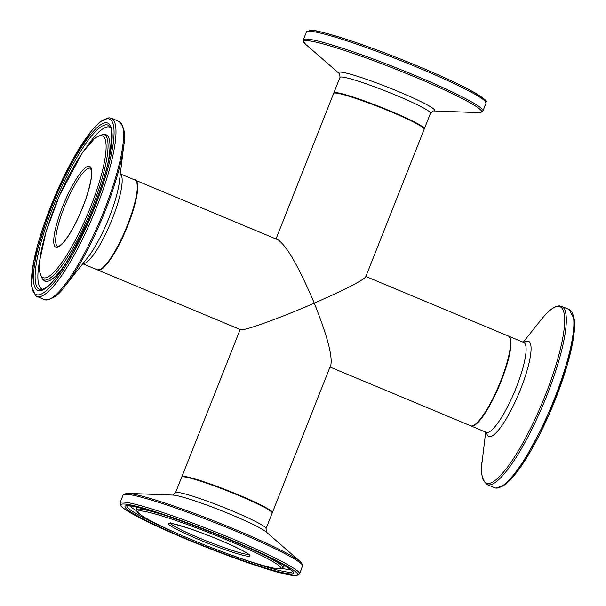 <?xml version="1.0" encoding="UTF-8"?>
<svg xmlns="http://www.w3.org/2000/svg" width="606" height="606" viewBox="0 0 606 606"><rect width="100%" height="100%" fill="white"/><g stroke="black" fill="none" stroke-linecap="round" stroke-linejoin="round"><path stroke-width="0.91" d="M135.146 180.118A48.685 10.507 112.7 0 1 135.365 180.202A48.685 10.507 112.7 0 1 126.29 229.166A48.685 10.507 112.7 0 1 97.831 270.041L240.544 329.664C243.036 331.421 279.48 318.317 314.287 303.144C327.089 335.315 332.611 355.919 330.838 364.956L272.382 512.608A48.685 4.113 -158.4 0 0 228.629 490.852A48.685 4.113 -158.4 0 0 181.853 476.763A48.685 4.113 -158.4 0 0 181.83 476.96M135.365 180.202L278.078 239.825C286.941 246.104 299.008 267.216 314.287 303.144C345.208 289.554 362.35 280.805 365.706 276.889L424.17 129.237A48.685 4.113 -158.4 0 0 380.416 107.489A48.685 4.113 -158.4 0 0 333.641 93.392L276.003 238.961M365.865 276.495L508.192 335.959A48.685 10.507 112.7 0 1 499.117 384.931A48.685 10.507 112.7 0 1 470.657 425.798L330.012 367.039M271.95 512.32A48.2 4.075 -158.4 0 0 228.613 490.898A48.2 4.075 -158.4 0 0 182.361 476.846M100.301 269.496A48.2 10.4 -67.3 0 0 126.192 229.129A48.2 10.4 -67.3 0 0 136.714 182.338M248.665 554.323A42.352 3.583 21.6 0 1 247.952 554.376A42.352 3.583 21.6 0 1 206.767 541.082A42.352 3.583 21.6 0 1 170.581 523.41M181.671 477.21A48.685 4.113 21.6 0 1 228.454 491.307A48.685 4.113 21.6 0 1 272.2 513.055L271.935 511.918C272.988 509.994 239.302 494.087 209.759 483.83C190.163 477.46 181.126 475.036 182.641 476.566L181.671 477.21L175.513 492.769A48.685 4.113 -158.4 0 1 222.296 506.858A48.685 4.113 -158.4 0 1 266.042 528.606L272.2 513.055M248.733 556.278A43.814 3.704 -158.4 0 0 198.314 531.651A43.814 3.704 -158.4 0 0 180.724 531.424A43.814 3.704 -158.4 0 0 248.733 556.278M278.487 568.708A76.833 6.499 21.6 0 1 159.226 525.129A76.833 6.499 21.6 0 1 190.064 525.523A76.833 6.499 21.6 0 1 278.487 568.708M294.963 575.594A95.127 8.045 21.6 0 1 147.319 521.637A95.127 8.045 21.6 0 1 185.497 522.13A95.127 8.045 21.6 0 1 294.963 575.594M299.599 573.988A96.589 8.166 -158.4 0 0 212.804 530.841A96.589 8.166 -158.4 0 0 119.988 502.874L121.049 506.177L122.859 507.828C127.313 511.312 136.039 516.198 149.046 522.493C165.552 530.432 184.906 538.795 207.123 547.597C235.658 558.808 259.232 567.004 277.851 572.2L295.486 575.7L299.599 573.988L302.818 565.05L300.538 561.838A95.627 8.083 -158.4 0 0 216.365 521.842A95.627 8.083 -158.4 0 0 127.624 493.375L123.76 494.155L123.079 495.072A96.589 8.166 21.6 0 1 215.887 523.039A96.589 8.166 21.6 0 1 302.689 566.186M290.978 573.927A90.703 7.673 -158.4 0 0 186.603 522.948A90.703 7.673 -158.4 0 0 150.197 522.478A90.703 7.673 -158.4 0 0 290.978 573.927M127.624 493.375L173.021 495.094A51.563 4.363 21.6 0 1 220.872 510.449A51.563 4.363 21.6 0 1 266.269 532.015L300.538 561.838M163.597 514.933A78.666 6.651 -158.4 0 0 136.547 509.843C136.062 512.017 141.221 515.903 152.015 521.516C180.073 536.075 230.371 555.679 254.187 562.876C280.04 570.466 275.722 568.223 279.177 568.852L282.76 567.739A78.666 6.651 -158.4 0 0 259.557 552.93M282.76 567.739L284.055 566.277A79.341 6.711 -158.4 0 0 284.078 565.383M137.198 507.23A79.341 6.711 -158.4 0 0 136.6 507.896L136.532 507.078M292.41 571.344A88.953 7.522 21.6 0 1 289.804 572.253A88.953 7.522 21.6 0 1 234.643 556.293M179.459 534.439A88.953 7.522 21.6 0 1 127.04 505.874M281.919 568.375A87.749 7.423 -158.4 0 0 289.63 569.511A87.749 7.423 -158.4 0 0 290.425 569.496M129.752 505.881A87.749 7.423 -158.4 0 0 136.721 510.888M89.582 168.104A42.352 9.135 112.7 0 1 90.377 168.263L91.385 170.369C91.589 170.71 93.172 176.21 85.855 198.813C78.81 218.327 71.266 232.939 63.198 242.65C59.327 246.21 57.744 247.46 58.441 246.415L57.721 246.422A42.352 9.135 112.7 0 1 64.918 205.517A42.352 9.135 112.7 0 1 89.582 168.104M134.926 180.012A48.685 10.507 112.7 0 1 125.851 228.985A48.685 10.507 112.7 0 1 97.392 269.859L100.634 269.511C109.542 261.966 117.306 250.255 123.935 234.37C131.57 216.971 136.055 202.381 137.388 190.587C137.267 182.118 136.448 178.596 134.926 180.012L120.314 173.914M82.825 263.693A48.685 10.507 -67.3 0 0 110.724 222.667A48.685 10.507 -67.3 0 0 120.306 173.99M88.802 166.203A43.814 9.454 -67.3 0 0 55.903 226.977A43.814 9.454 -67.3 0 0 73.493 227.205A43.814 9.454 -67.3 0 0 88.802 166.203M100.914 135.608A76.833 16.582 112.7 0 1 74.061 242.582A76.833 16.582 112.7 0 1 43.223 242.188A76.833 16.582 112.7 0 1 100.914 135.608M107.626 118.662A95.127 20.528 112.7 0 1 74.379 251.104A95.127 20.528 112.7 0 1 36.193 250.611A95.127 20.528 112.7 0 1 107.626 118.662M36.814 296.463A96.589 20.839 -67.3 0 0 93.279 215.38A96.589 20.839 -67.3 0 0 111.284 118.223L108.959 117.753L100.202 121.73L91.506 130.691L72.099 160.545L50.896 205.896L33.489 262.504L31.52 286.108L35.587 295.766L44.405 299.637C51.737 299.993 58.646 295.433 65.137 285.971A95.627 20.634 -67.3 0 0 123.722 145.751C125.896 134.479 124.275 126.359 118.874 121.389A96.589 20.839 112.7 0 1 100.869 218.546A96.589 20.839 112.7 0 1 44.405 299.637M106.005 122.76A90.703 19.574 -67.3 0 0 37.898 248.581A90.703 19.574 -67.3 0 0 74.303 249.043A90.703 19.574 -67.3 0 0 106.005 122.76M123.722 145.751L119.352 181.861A51.563 11.128 112.7 0 1 87.756 257.482L65.137 285.971M107.588 164.68A79.341 17.119 -67.3 0 0 104.762 134.471L102.694 134.396L95.15 137.759L82.446 152.591L59.411 195.647L46.056 231.734L39.557 261.269L39.375 271.223L42.397 279.101A78.666 16.976 -67.3 0 0 89.552 213.82A78.666 16.976 -67.3 0 0 102.853 134.396A78.666 16.976 -67.3 0 0 102.74 134.396M42.397 279.101L43.791 280.404A79.341 17.119 -67.3 0 0 67.266 261.186M106.345 124.791A88.953 19.195 112.7 0 1 109.716 126.404C112.368 126.919 112.352 136.585 109.671 155.401C105.853 174.051 98.975 195.026 89.052 218.334C68.857 262.353 53.017 286.115 41.534 289.607A88.953 19.195 112.7 0 1 52.76 207.82A88.953 19.195 112.7 0 1 106.345 124.791M110.436 127.518A87.749 18.938 -67.3 0 0 108.133 126.843A87.749 18.938 -67.3 0 0 87.491 145.751M39.678 260.186A87.749 18.938 -67.3 0 0 42.837 289.327M424.185 129.04L424.344 128.79A48.685 4.113 -158.4 0 0 385.514 109.012A48.685 4.113 -158.4 0 0 335.216 92.544A48.685 4.113 -158.4 0 0 333.815 92.945L333.755 93.233M339.754 73.985L339.974 77.394A48.685 4.113 21.6 0 1 341.375 76.985A48.685 4.113 21.6 0 1 391.673 93.46A48.685 4.113 21.6 0 1 430.502 113.231L424.344 128.79M485.186 101.27A95.127 8.045 -158.4 0 0 409.55 62.683A95.127 8.045 -158.4 0 0 311.052 30.406M486.027 103.126C483.027 100.361 495.806 105.171 468.703 89.415C443.925 76.167 391.491 54.434 353.828 41.791C328.437 33.489 314.006 29.664 310.537 30.3L306.416 32.012A96.589 8.166 21.6 0 1 309.204 31.209A96.589 8.166 21.6 0 1 408.997 63.895A96.589 8.166 21.6 0 1 486.027 103.126L482.937 110.928A96.589 8.166 -158.4 0 0 405.906 71.697A96.589 8.166 -158.4 0 0 306.113 39.011A96.589 8.166 -158.4 0 0 303.333 39.814L303.205 40.95L305.477 44.162A95.627 8.083 21.6 0 1 306.477 40.647A95.627 8.083 21.6 0 1 415.527 77.235A95.627 8.083 21.6 0 1 478.399 112.625L482.255 111.845L482.937 110.928M478.399 112.625L433.184 110.913A51.563 4.363 -158.4 0 0 398.725 91.665A51.563 4.363 -158.4 0 0 340.292 72.091A51.563 4.363 -158.4 0 0 339.602 73.856M508.631 336.141L523.751 342.466A48.685 10.507 112.7 0 1 514.676 391.431A48.685 10.507 112.7 0 1 486.217 432.305L471.097 425.988A48.685 10.507 -67.3 0 0 499.556 385.113A48.685 10.507 -67.3 0 0 508.631 336.141L508.396 336.057M500.829 486.906A95.127 20.528 -67.3 0 0 552.225 407.118A95.127 20.528 -67.3 0 0 572.859 314.484M494.738 487.777L496.087 488.163L505.775 484.308L520.971 466.665L548.991 414.754L567.064 365.698L574.283 331.823L574.48 319.718L569.201 309.537A96.589 20.839 112.7 0 1 551.195 406.687A96.589 20.839 112.7 0 1 494.738 487.777L487.148 484.611A96.589 20.839 -67.3 0 0 543.612 403.52A96.589 20.839 -67.3 0 0 561.618 306.363L559.293 305.894C554.195 306.113 548.059 310.825 540.878 320.029A95.627 20.634 112.7 0 1 558.217 306.378A95.627 20.634 112.7 0 1 531.136 427.238A95.627 20.634 112.7 0 1 482.293 460.249C480.126 471.521 481.74 479.641 487.148 484.611M486.55 432.479A51.563 11.128 -67.3 0 0 516.433 399.051A51.563 11.128 -67.3 0 0 527.614 341.163A51.563 11.128 -67.3 0 0 524.114 342.572M240.158 329.505L181.853 476.763M170.415 522.842L169.854 523.425C172.816 524.788 160.211 519.463 191.231 529.144C216.016 537.999 234.56 545.968 246.854 553.043L249.187 554.838L249.172 554.028M119.988 502.874L123.079 495.072M136.547 509.843L136.6 507.896M127.139 505.768L126.949 505.896C128.222 505.207 135.115 506.563 147.629 509.972C166.203 515.395 188.837 523.417 215.547 534.037C238.014 543.059 256.853 551.362 272.064 558.959C280.926 563.421 287.017 566.913 290.335 569.428L292.463 571.428M172.786 495.094L175.513 492.769M266.435 532.174L266.042 528.606M284.661 565.731L284.055 566.277M82.78 263.754L97.392 269.859M111.284 118.223L118.874 121.389M339.974 77.394L333.815 92.945M306.416 32.012L303.333 39.814M339.61 73.864L305.477 44.162M432.995 110.906L430.502 113.231M569.201 309.537L561.618 306.363M485.701 432.086L482.293 460.249M523.236 342.246L540.878 320.029M524.569 342.595L523.751 342.466M486.883 432.798L486.217 432.305"/></g></svg>
